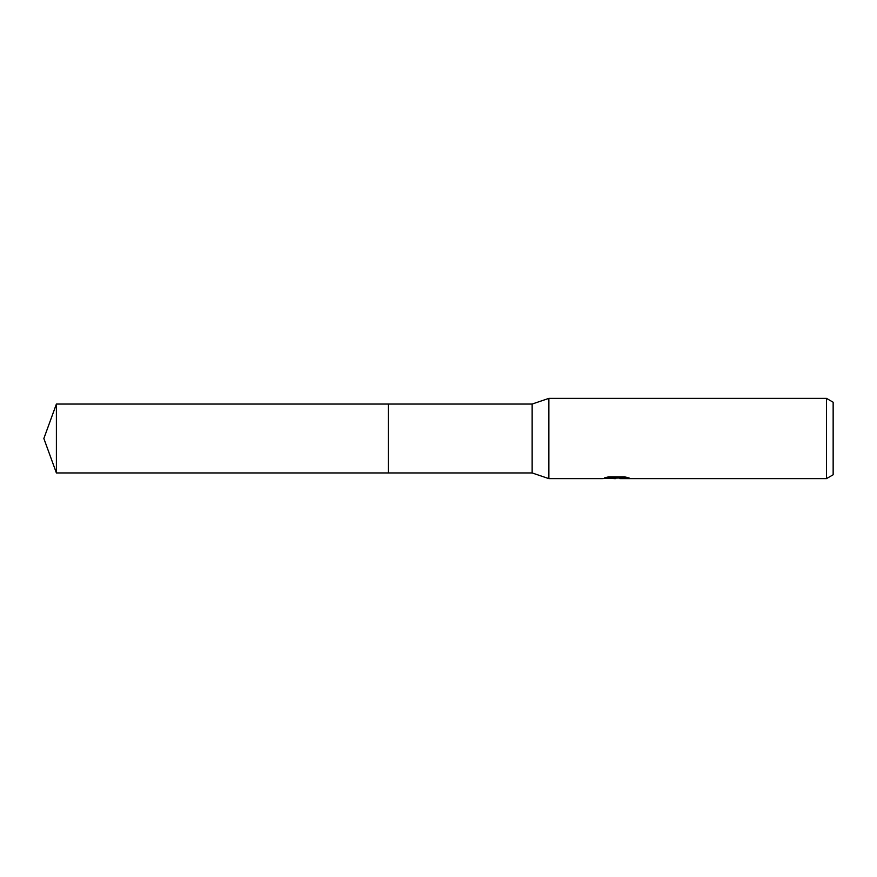 <?xml version="1.0" encoding="UTF-8"?>
<svg xmlns="http://www.w3.org/2000/svg" width="877" height="877" viewBox="0 0 877 877"><rect width="100%" height="100%" fill="white"/><g stroke="black" fill="none" stroke-linecap="round" stroke-linejoin="round"><path stroke-width="1.32" d="M607.059 477.187L617.364 477.187L617.364 477.866L602.104 478.634L548.87 478.634L532.142 472.944L388.336 472.944L388.336 404.056L532.142 404.056L548.87 398.366L826.463 398.366L833.15 402.225L833.15 474.775L826.463 478.634L620.006 478.634L619.853 477.943L626.178 477.187M532.142 472.944L532.142 404.056M548.87 478.634L548.87 398.366M619.853 477.998L611.094 478.239M615.753 478.634L613.856 478.634M826.463 478.634L826.463 398.366M617.364 477.866L604.527 477.866L608.715 476.825L624.545 476.825L629.138 477.998L619.853 478.612M56.391 472.944L56.391 404.056L388.336 404.056L388.336 472.944L56.391 472.944L43.85 438.5L56.391 404.056M616.378 477.965L619.853 477.965"/></g></svg>
